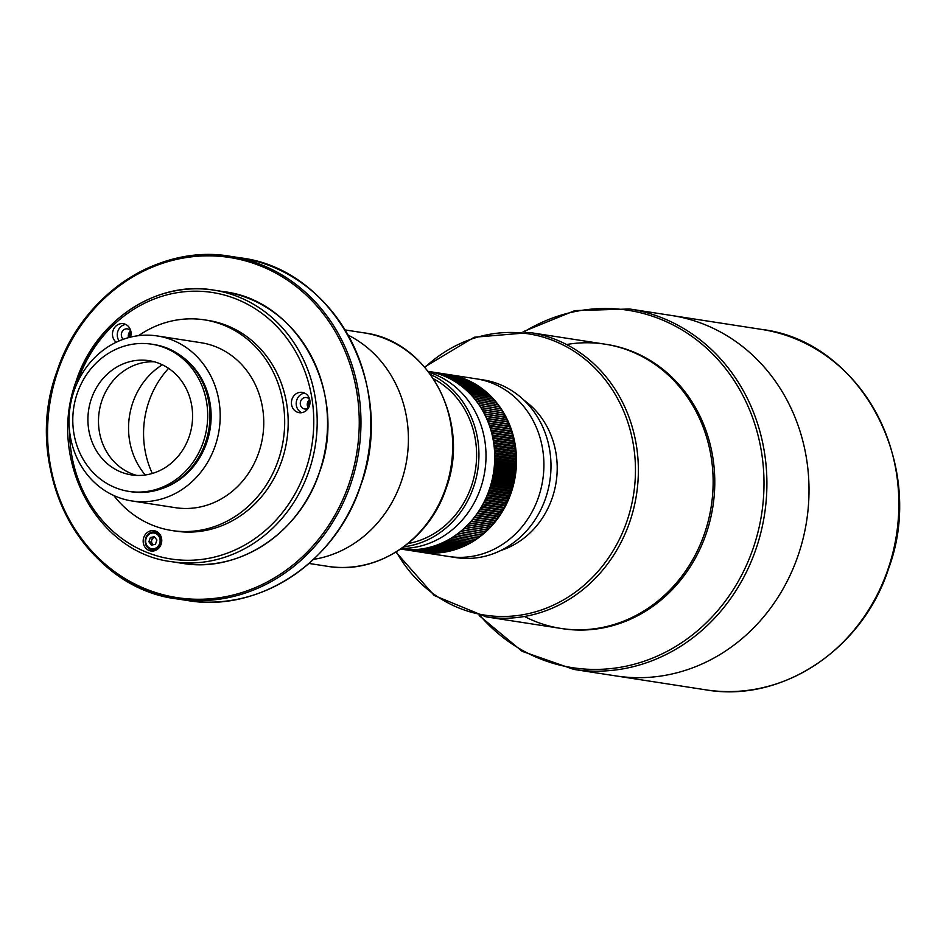 <?xml version="1.0" encoding="UTF-8"?>
<svg xmlns="http://www.w3.org/2000/svg" width="946" height="946" viewBox="0 0 946 946"><rect width="100%" height="100%" fill="white"/><g stroke="black" fill="none" stroke-linecap="round" stroke-linejoin="round"><path stroke-width="1.42" d="M573.855 669.413A182.353 164.722 98.8 0 0 756.173 548.467A182.353 164.722 98.8 0 0 629.646 308.999L671.743 315.515A182.353 164.722 98.8 0 1 798.282 554.983A182.353 164.722 98.8 0 1 615.964 675.929L705.799 689.835A182.353 164.722 -81.2 0 0 888.117 568.889A182.353 164.722 -81.2 0 0 761.577 329.409L671.743 315.515A182.353 164.722 98.8 0 1 798.282 554.983A182.353 164.722 98.8 0 1 615.964 675.929L573.855 669.413L522.145 651.333L479.161 615.562M566.536 344.521A143.827 129.921 98.8 0 1 604.884 344.143A143.827 129.921 98.8 0 1 704.687 533.024A143.827 129.921 98.8 0 1 560.883 628.428A143.827 129.921 98.8 0 1 524.451 616.473M604.884 344.143L606.516 344.403A143.827 129.921 98.8 0 1 706.319 533.284A143.827 129.921 98.8 0 1 562.515 628.676L560.883 628.428A143.827 129.921 98.8 0 0 704.675 533.024A143.827 129.921 98.8 0 0 604.872 344.143L530.103 332.578A143.827 129.921 98.8 0 1 629.906 521.459A143.827 129.921 98.8 0 1 486.102 616.851L434.249 595.507L395.96 552.133M401.459 481.124A118.144 106.721 98.8 0 1 313.528 559.393A118.144 106.721 98.8 0 0 401.459 481.124A118.144 106.721 98.8 0 0 348.234 335.18A118.144 106.721 98.8 0 1 401.459 481.124M524.049 400.276A83.473 75.408 98.8 0 1 552.298 497.738A83.473 75.408 98.8 0 1 500.801 550.489M309.981 401.222A4.233 3.831 -81.2 0 0 309.153 406.567M152.33 473.449A88.936 80.327 98.8 0 1 148.794 401.861A88.936 80.327 98.8 0 1 168.589 368.372M131.033 332.543A4.233 3.831 -81.2 0 0 129.933 337.284M299.22 392.46A10.276 9.283 -81.2 0 0 291.415 402.795A10.276 9.283 -81.2 0 0 299.149 412.681A10.276 9.283 -81.2 0 0 302.212 412.586A10.276 9.283 -81.2 0 0 310.016 402.251A10.276 9.283 -81.2 0 0 302.282 392.365A10.276 9.283 -81.2 0 0 299.22 392.46M304.624 393.087A10.276 9.283 -81.2 0 0 304.009 393.205A10.276 9.283 -81.2 0 0 296.287 402.18A10.276 9.283 -81.2 0 0 301.597 412.693M309.744 399.732A5.782 5.215 -81.2 0 0 300.272 403.422A5.782 5.215 -81.2 0 0 308.479 407.903M309.638 399.59A5.782 5.215 -81.2 0 0 308.337 408.01M130.489 337.143A10.276 9.283 -81.2 0 0 128.975 327.127A10.276 9.283 -81.2 0 0 123.347 323.698A10.276 9.283 -81.2 0 0 113.733 328.96A10.276 9.283 -81.2 0 0 114.561 340.572A10.276 9.283 -81.2 0 0 116.216 342.263M130.796 331.065A5.782 5.215 -81.2 0 0 122.046 331.845A5.782 5.215 -81.2 0 0 123.37 339.271M161.163 544.175A10.276 9.283 -81.2 0 0 154.044 530.682A10.276 9.283 -81.2 0 0 143.768 537.494A10.276 9.283 -81.2 0 0 150.899 550.986A10.276 9.283 -81.2 0 0 161.163 544.175M156.386 531.404A10.276 9.283 -81.2 0 0 154.163 532.019M138.554 335.676A106.591 96.279 98.8 0 1 204.454 319.866L207.954 320.398A106.591 96.279 98.8 0 1 281.92 460.371A106.591 96.279 98.8 0 1 175.353 531.073L171.853 530.529A106.591 96.279 98.8 0 1 113.816 495.538M130.702 330.923A5.782 5.215 -81.2 0 0 128.561 337.639M151.419 549.744A10.276 9.283 -81.2 0 0 153.347 551.01M125.688 324.419A10.276 9.283 -81.2 0 0 118.061 330.71A10.276 9.283 -81.2 0 0 119.09 340.95M480.722 487.911A89.894 81.202 98.8 0 1 401.672 548.396A89.894 81.202 -81.2 0 0 480.722 487.911A89.894 81.202 -81.2 0 0 428.916 372.31A89.894 81.202 98.8 0 1 480.722 487.911M400.714 549.058L421.147 552.216A89.894 81.202 -81.2 0 0 421.337 552.251A89.894 81.202 -81.2 0 0 422.424 552.405A89.894 81.202 -81.2 0 0 436.733 552.996A89.894 81.202 -81.2 0 0 438.353 552.89A89.894 81.202 -81.2 0 0 452.578 550.383A89.894 81.202 -81.2 0 0 454.163 549.922A89.894 81.202 -81.2 0 0 467.762 544.423A89.894 81.202 -81.2 0 0 469.24 543.643A89.894 81.202 -81.2 0 0 511.207 492.63A89.894 81.202 -81.2 0 0 448.83 374.581A89.894 81.202 -81.2 0 0 447.931 374.439L428.219 371.388A89.894 81.202 98.8 0 1 489.437 489.259A89.894 81.202 98.8 0 1 400.726 549.047M408.057 543.56A87.328 78.885 -81.2 0 0 471.475 485.972A87.328 78.885 -81.2 0 0 433.552 378.849M403.942 546.764A89.894 81.202 -81.2 0 0 473.65 486.812A89.894 81.202 -81.2 0 0 430.584 374.545M538.617 496.863A89.894 81.202 98.8 0 1 448.747 556.496A89.894 81.202 -81.2 0 0 538.617 496.863A89.894 81.202 -81.2 0 0 476.24 378.814A89.894 81.202 98.8 0 1 538.617 496.863M448.83 374.581L483.323 379.914A89.894 81.202 98.8 0 1 545.7 497.963A89.894 81.202 98.8 0 1 455.818 557.584L421.337 552.251M455.759 379.027L456.859 378.057L455.026 378.755L454.967 377.206L452.827 377.915L452.354 376.331L442.22 375.243A89.894 81.202 -81.2 0 0 442.149 375.219L451.1 376.603M423.489 552.547A89.894 81.202 -81.2 0 1 423.418 552.547L401.648 549.177A89.894 81.202 -81.2 0 0 401.719 549.177L423.595 552.464M425.854 552.807A89.894 81.202 -81.2 0 1 425.783 552.795L404.001 549.425A89.894 81.202 -81.2 0 0 404.072 549.437L426.019 552.653M428.219 552.984A89.894 81.202 -81.2 0 1 428.148 552.984L406.378 549.614A89.894 81.202 -81.2 0 0 406.437 549.614L428.443 552.76M430.596 553.091A89.894 81.202 -81.2 0 1 430.525 553.079L408.743 549.709A89.894 81.202 -81.2 0 0 408.814 549.721L430.868 552.795M432.972 553.114A89.894 81.202 -81.2 0 1 432.901 553.114L411.12 549.744A89.894 81.202 -81.2 0 0 411.191 549.744L433.292 552.76M435.349 553.055A89.894 81.202 -81.2 0 1 435.278 553.067L413.508 549.697A89.894 81.202 -81.2 0 0 413.568 549.685L435.716 552.641M437.726 552.937A89.894 81.202 -81.2 0 1 437.655 552.937L415.885 549.567A89.894 81.202 -81.2 0 0 415.956 549.567L438.128 552.44M440.103 552.724A89.894 81.202 -81.2 0 1 440.032 552.736L418.262 549.366A89.894 81.202 -81.2 0 0 418.333 549.354L440.103 552.724L440.529 552.168M442.48 552.452A89.894 81.202 -81.2 0 1 442.409 552.464L420.627 549.094A89.894 81.202 -81.2 0 0 420.698 549.082L442.48 552.452L442.929 551.825M444.845 552.097A89.894 81.202 -81.2 0 1 444.774 552.109L422.992 548.739A89.894 81.202 -81.2 0 0 423.063 548.727L444.845 552.097L445.318 551.4M447.198 551.66A89.894 81.202 -81.2 0 1 447.127 551.672L425.357 548.302A89.894 81.202 -81.2 0 0 425.428 548.29L447.198 551.66L447.695 550.891M449.551 551.151A89.894 81.202 -81.2 0 1 449.48 551.175L427.698 547.805A89.894 81.202 -81.2 0 0 427.769 547.781L449.551 551.151L450.048 550.312M451.881 550.572A89.894 81.202 -81.2 0 1 451.81 550.596L430.04 547.226A89.894 81.202 -81.2 0 0 430.111 547.202L451.881 550.572L452.389 549.661M454.198 549.922A89.894 81.202 -81.2 0 1 454.139 549.933L432.357 546.563A89.894 81.202 -81.2 0 0 432.428 546.54L454.198 549.922L454.719 548.94M456.504 549.188A89.894 81.202 -81.2 0 1 456.445 549.212L434.663 545.842A89.894 81.202 -81.2 0 0 434.734 545.818L456.504 549.188L457.024 548.148M458.798 548.384A89.894 81.202 -81.2 0 1 458.727 548.408L436.946 545.038A89.894 81.202 -81.2 0 0 437.017 545.014L458.798 548.384L459.307 547.273M461.057 547.509A89.894 81.202 -81.2 0 1 460.998 547.533L439.216 544.163A89.894 81.202 -81.2 0 0 439.287 544.139L461.057 547.509L461.565 546.327M463.304 546.552A89.894 81.202 -81.2 0 1 463.233 546.587L441.463 543.217A89.894 81.202 -81.2 0 0 441.522 543.181L463.304 546.552L463.8 545.31M465.527 545.535A89.894 81.202 -81.2 0 1 465.456 545.57L443.686 542.2A89.894 81.202 -81.2 0 0 443.745 542.164L465.527 545.535L466 544.222M467.714 544.447A89.894 81.202 -81.2 0 1 467.655 544.482L445.873 541.112A89.894 81.202 -81.2 0 0 445.944 541.077L467.714 544.447L468.175 543.075M469.878 543.288A89.894 81.202 -81.2 0 1 469.819 543.323L448.037 539.953A89.894 81.202 -81.2 0 0 448.108 539.918L469.878 543.288L470.328 541.845M472.019 542.058A89.894 81.202 -81.2 0 1 471.959 542.105L450.178 538.735A89.894 81.202 -81.2 0 0 450.237 538.688L472.019 542.058L472.432 540.556M474.123 540.769A89.894 81.202 -81.2 0 1 474.064 540.805L452.283 537.434A89.894 81.202 -81.2 0 0 452.342 537.399L474.123 540.769L474.514 539.196M476.193 539.409A89.894 81.202 -81.2 0 1 476.134 539.445L454.352 536.075A89.894 81.202 -81.2 0 0 454.411 536.039L476.193 539.409L476.559 537.777M478.227 537.99A89.894 81.202 -81.2 0 1 478.168 538.026L456.398 534.656A89.894 81.202 -81.2 0 0 456.457 534.62L478.227 537.99L478.558 536.287M480.225 536.5A89.894 81.202 -81.2 0 1 480.166 536.536L458.396 533.166A89.894 81.202 -81.2 0 0 458.455 533.13L480.225 536.5L480.521 534.738M482.188 534.951A89.894 81.202 -81.2 0 1 482.129 534.987L460.359 531.617A89.894 81.202 -81.2 0 0 460.406 531.581L482.188 534.951L482.436 533.166L484.056 533.378L462.275 530.008A89.894 81.202 -81.2 0 0 462.334 529.961L484.104 533.331L484.317 531.546L485.937 531.711L464.155 528.341A89.894 81.202 -81.2 0 0 464.214 528.294L485.984 531.664L486.149 529.866L487.769 529.985L465.988 526.615A89.894 81.202 -81.2 0 0 466.047 526.567L487.829 529.937L487.935 528.128L489.567 528.199L467.785 524.829A89.894 81.202 -81.2 0 0 467.832 524.77L489.614 528.14L489.673 526.343L491.305 526.354L469.523 522.984A89.894 81.202 -81.2 0 0 469.583 522.937L491.352 526.307A89.894 81.202 -81.2 0 0 491.352 526.307L491.364 524.51L493.008 524.462L471.226 521.092A89.894 81.202 -81.2 0 0 471.274 521.033L493.055 524.403L493.02 522.606L494.652 522.511L472.87 519.141A89.894 81.202 -81.2 0 0 472.917 519.094L494.699 522.464L494.616 520.667L496.248 520.525L474.466 517.155A89.894 81.202 -81.2 0 0 474.514 517.095L496.295 520.466L496.165 518.668L497.785 518.479L476.015 515.109A89.894 81.202 -81.2 0 0 476.063 515.05L497.833 518.42L497.655 516.634L499.287 516.386L477.505 513.016A89.894 81.202 -81.2 0 0 477.553 512.945L499.322 516.315L499.098 514.541L500.718 514.246L478.936 510.875A89.894 81.202 -81.2 0 0 478.983 510.816L500.753 514.186L500.481 512.413L502.101 512.058L480.32 508.688A89.894 81.202 -81.2 0 0 480.355 508.629L502.137 511.999L501.818 510.249L503.414 509.835L481.644 506.465A89.894 81.202 -81.2 0 0 481.68 506.406L503.461 509.776L503.095 508.037L504.679 507.576L482.909 504.206A89.894 81.202 -81.2 0 0 482.945 504.135L504.715 507.505L504.313 505.779L505.885 505.282L484.115 501.912A89.894 81.202 -81.2 0 0 484.151 501.841L505.921 505.211L505.46 503.497L507.032 502.941L485.251 499.571A89.894 81.202 -81.2 0 0 485.286 499.5L507.068 502.87L506.559 501.179L508.12 500.576L486.339 497.206A89.894 81.202 -81.2 0 0 486.374 497.135L508.144 500.505L507.6 498.826L509.137 498.175L487.356 494.805A89.894 81.202 -81.2 0 0 487.391 494.734L509.161 498.104L508.57 496.449L510.095 495.739L488.313 492.369A89.894 81.202 -81.2 0 0 488.349 492.298L510.119 495.669L509.48 494.037L510.982 493.28L489.212 489.91A89.894 81.202 -81.2 0 0 489.236 489.839L511.017 493.209L510.332 491.601L511.81 490.797L490.04 487.427A89.894 81.202 -81.2 0 0 490.063 487.356L511.833 490.726L511.112 489.141L512.578 488.29L490.797 484.92A89.894 81.202 -81.2 0 0 490.82 484.849L512.602 488.219L511.833 486.658L513.276 485.759L491.494 482.389A89.894 81.202 -81.2 0 0 491.518 482.318L513.3 485.688L512.484 484.151L513.903 483.217L492.133 479.847A89.894 81.202 -81.2 0 0 492.145 479.764L513.926 483.134L513.075 481.632L514.47 480.651L492.689 477.281A89.894 81.202 -81.2 0 0 492.7 477.198L514.482 480.568L513.595 479.09L514.967 478.073L493.185 474.691A89.894 81.202 -81.2 0 0 493.197 474.62L514.979 477.99L514.045 476.548L515.393 475.471L493.611 472.101A89.894 81.202 -81.2 0 0 493.623 472.03L515.404 475.4L514.435 473.981L515.747 472.87L493.966 469.5A89.894 81.202 -81.2 0 0 493.978 469.429L515.759 472.799L514.754 471.415L516.031 470.257L494.261 466.886A89.894 81.202 -81.2 0 0 494.261 466.816L516.043 470.186L515.002 468.838L516.256 467.643L494.474 464.273A89.894 81.202 -81.2 0 0 494.486 464.202L516.256 467.572L515.18 466.26L516.41 465.03L494.628 461.66A89.894 81.202 -81.2 0 0 494.628 461.577L516.41 464.947L515.298 463.67L516.492 462.405L494.711 459.035A89.894 81.202 -81.2 0 0 494.711 458.952L516.492 462.334L515.345 461.092L516.504 459.78L494.723 456.41A89.894 81.202 -81.2 0 0 494.723 456.339L516.504 459.709L515.322 458.503L516.445 457.166L494.663 453.796A89.894 81.202 -81.2 0 0 494.663 453.725L516.445 457.095L515.227 455.925L516.315 454.553L494.533 451.183A89.894 81.202 -81.2 0 0 494.533 451.112L516.315 454.482L515.062 453.359L516.114 451.952L494.344 448.581A89.894 81.202 -81.2 0 0 494.332 448.499L516.114 451.869L514.837 450.793L515.854 449.35L494.072 445.98A89.894 81.202 -81.2 0 0 494.072 445.909L515.842 449.279L514.541 448.25L515.523 446.772L493.741 443.402A89.894 81.202 -81.2 0 0 493.729 443.331L515.511 446.701L514.175 445.708L515.109 444.206L493.339 440.836A89.894 81.202 -81.2 0 0 493.327 440.765L515.097 444.135L513.737 443.177L514.648 441.652L492.866 438.282A89.894 81.202 -81.2 0 0 492.854 438.211L514.624 441.581L513.24 440.67L514.104 439.121L492.322 435.751A89.894 81.202 -81.2 0 0 492.31 435.68L514.08 439.05L512.673 438.187L513.501 436.603L491.719 433.233A89.894 81.202 -81.2 0 0 491.695 433.162L513.477 436.532L512.046 435.728L512.827 434.119L491.045 430.749A89.894 81.202 -81.2 0 0 491.021 430.678L512.803 434.048L511.348 433.28L512.082 431.648L490.3 428.278A89.894 81.202 -81.2 0 0 490.276 428.207L512.058 431.577L510.58 430.868L511.278 429.212L489.496 425.842A89.894 81.202 -81.2 0 0 489.472 425.771L511.254 429.141L509.752 428.479L510.402 426.8L488.621 423.43A89.894 81.202 -81.2 0 0 488.597 423.37L510.379 426.741L508.865 426.114L509.468 424.423L487.687 421.053A89.894 81.202 -81.2 0 0 487.663 420.994L509.433 424.364L507.907 423.796L508.463 422.082L486.693 418.711A89.894 81.202 -81.2 0 0 486.658 418.64L508.44 422.011L506.89 421.502L507.411 419.776L485.629 416.406A89.894 81.202 -81.2 0 0 485.594 416.335L507.375 419.705L505.814 419.244L506.287 417.505L484.506 414.135A89.894 81.202 -81.2 0 0 484.47 414.064L506.252 417.434L504.667 417.02L505.093 415.27L483.323 411.9A89.894 81.202 -81.2 0 0 483.288 411.841L505.058 415.211L503.473 414.845L503.851 413.083L482.082 409.713A89.894 81.202 -81.2 0 0 482.034 409.642L503.816 413.012L502.22 412.704L502.551 410.931L480.769 407.56A89.894 81.202 -81.2 0 0 480.734 407.501L502.515 410.871L500.907 410.611L501.191 408.826L479.409 405.456A89.894 81.202 -81.2 0 0 479.374 405.396L501.144 408.767A89.894 81.202 -81.2 0 1 501.191 408.826M499.772 406.768L477.99 403.398A89.894 81.202 -81.2 0 0 477.955 403.339L499.736 406.709A89.894 81.202 -81.2 0 1 499.772 406.768L499.535 408.518M498.305 404.77L476.524 401.4A89.894 81.202 -81.2 0 0 476.477 401.341L498.258 404.711A89.894 81.202 -81.2 0 1 498.305 404.77L498.116 406.461M496.78 402.807L474.998 399.437A89.894 81.202 -81.2 0 0 474.951 399.378L496.733 402.748A89.894 81.202 -81.2 0 1 496.78 402.807L496.638 404.462M495.196 400.903L473.414 397.533A89.894 81.202 -81.2 0 0 473.367 397.474L495.148 400.844A89.894 81.202 -81.2 0 1 495.196 400.903L495.113 402.499M493.564 399.046L471.794 395.676A89.894 81.202 -81.2 0 0 471.735 395.629L493.516 398.999A89.894 81.202 -81.2 0 1 493.564 399.046L493.528 400.596M491.885 397.249L470.103 393.879A89.894 81.202 -81.2 0 0 470.056 393.832L491.837 397.202A89.894 81.202 -81.2 0 1 491.885 397.249L491.885 398.739M490.158 395.511L468.376 392.141A89.894 81.202 -81.2 0 0 468.329 392.082L490.111 395.452A89.894 81.202 -81.2 0 1 490.158 395.511L490.194 396.942M488.384 393.82L466.603 390.45A89.894 81.202 -81.2 0 0 466.555 390.402L488.325 393.773A89.894 81.202 -81.2 0 1 488.384 393.82L488.455 395.203M486.563 392.2L464.782 388.83A89.894 81.202 -81.2 0 0 464.723 388.782L486.504 392.152A89.894 81.202 -81.2 0 1 486.563 392.2L486.658 393.512M484.695 390.639L462.913 387.269A89.894 81.202 -81.2 0 0 462.866 387.221L484.636 390.592A89.894 81.202 -81.2 0 1 484.695 390.639L484.825 391.892M482.791 389.137L461.009 385.767A89.894 81.202 -81.2 0 0 460.95 385.72L482.732 389.09A89.894 81.202 -81.2 0 1 482.791 389.137L482.945 390.331M480.84 387.694L459.058 384.324A89.894 81.202 -81.2 0 0 458.999 384.289L480.781 387.659A89.894 81.202 -81.2 0 1 480.84 387.694L481.017 388.83M478.853 386.323L457.072 382.953A89.894 81.202 -81.2 0 0 457.013 382.917L478.794 386.287A89.894 81.202 -81.2 0 1 478.853 386.323L479.054 387.387M476.831 385.022L455.05 381.652A89.894 81.202 -81.2 0 0 454.991 381.605L476.76 384.975A89.894 81.202 -81.2 0 1 476.831 385.022L477.044 386.015M474.762 383.78L452.992 380.41A89.894 81.202 -81.2 0 0 452.933 380.375L474.703 383.745A89.894 81.202 -81.2 0 1 474.762 383.78L474.998 384.703M472.669 382.61L450.899 379.24A89.894 81.202 -81.2 0 0 450.828 379.204L472.61 382.574A89.894 81.202 -81.2 0 1 472.669 382.61L472.905 383.461M470.54 381.498L448.771 378.128A89.894 81.202 -81.2 0 0 448.7 378.104L470.481 381.475A89.894 81.202 -81.2 0 1 470.54 381.498L470.789 382.29M468.388 380.469L446.607 377.099A89.894 81.202 -81.2 0 0 446.547 377.064L468.329 380.434A89.894 81.202 -81.2 0 1 468.388 380.469L468.625 381.179M453.773 377.584L444.431 376.13A89.894 81.202 -81.2 0 0 444.36 376.106L454.494 378.294M466.437 380.15L456.859 378.057M466.201 379.5A89.894 81.202 -81.2 0 0 466.142 379.476L456.823 378.033M464.214 379.18L455.038 377.229M463.989 378.613A89.894 81.202 -81.2 0 0 463.93 378.589L454.967 377.206M449.291 375.869L439.973 374.427A89.894 81.202 -81.2 0 0 439.914 374.403L449.587 376.366M461.967 378.282L452.436 376.354M461.754 377.797A89.894 81.202 -81.2 0 0 461.683 377.773L452.354 376.331M459.496 377.052L437.714 373.682A89.894 81.202 -81.2 0 0 437.655 373.658L459.425 377.028A89.894 81.202 -81.2 0 1 459.496 377.052L459.685 377.466M457.214 376.378L435.444 373.008A89.894 81.202 -81.2 0 0 435.373 372.984L457.155 376.354A89.894 81.202 -81.2 0 1 457.214 376.378L457.379 376.709M454.92 375.787L433.138 372.417A89.894 81.202 -81.2 0 0 433.067 372.393L454.849 375.763A89.894 81.202 -81.2 0 1 454.92 375.787L455.05 376.035M452.602 375.255L430.82 371.884A89.894 81.202 -81.2 0 0 430.761 371.873L452.531 375.243A89.894 81.202 -81.2 0 1 452.602 375.255L452.696 375.432M450.272 374.817L428.491 371.447A89.894 81.202 -81.2 0 0 428.42 371.435L450.201 374.805A89.894 81.202 -81.2 0 1 450.272 374.817L450.331 374.9M480.734 407.501L500.907 410.611M481.999 409.571L502.22 412.704M483.217 411.711L503.473 414.845M484.376 413.887L504.667 417.02M485.475 416.098L505.814 419.244M486.528 418.345L506.89 421.502M487.521 420.639L507.907 423.796M488.443 422.957L508.865 426.114M489.307 425.31L509.752 428.479M490.111 427.698L510.58 430.868M490.856 430.111L511.348 433.28M491.542 432.547L512.046 435.728M492.157 435.018L512.673 438.187M492.7 437.501L513.24 440.67M493.185 439.996L513.737 443.177M493.611 442.527L514.175 445.708M493.966 445.058L514.541 448.25M494.25 447.612L514.837 450.793M494.474 450.166L515.062 453.359M494.616 452.744L515.227 455.925M494.711 455.322L515.322 458.503M494.723 457.899L515.345 461.092M494.675 460.477L515.298 463.67M494.557 463.067L515.18 466.26M494.368 465.645L515.002 468.838M494.119 468.223L514.754 471.415M493.8 470.789L514.435 473.981M493.41 473.355L514.045 476.548M492.961 475.897L513.595 479.09M492.44 478.44L513.075 481.632M491.861 480.958L512.484 484.151M491.211 483.465L511.833 486.658M490.501 485.948L511.112 489.141M489.721 488.408L510.332 491.601M488.881 490.844L509.48 494.037M487.97 493.256L508.57 496.449M487.013 495.645L507.6 498.826M485.984 497.998L506.559 501.179M484.896 500.316L505.46 503.497M483.749 502.598L504.313 505.779M482.555 504.857L503.095 508.037M481.289 507.068L501.818 510.249M479.977 509.244L500.481 512.413M478.605 511.372L499.098 514.541M477.186 513.465L497.655 516.634M475.72 515.511L496.165 518.668M474.194 517.509L494.616 520.667M472.622 519.449L493.02 522.606M471.002 521.352L491.364 524.51M469.334 523.197L489.673 526.343M467.62 524.995L487.935 528.128M465.87 526.733L486.149 529.866M464.084 528.412L484.317 531.546M462.251 530.032L482.436 533.166M151.644 344.178L153.879 344.521A74.486 67.284 98.8 0 1 166.413 347.856A74.486 67.284 98.8 0 1 205.566 442.338A74.486 67.284 98.8 0 1 131.104 491.743L128.857 491.388A74.486 67.284 98.8 0 1 77.17 393.571A74.486 67.284 98.8 0 1 151.644 344.178A74.486 67.284 98.8 0 1 203.319 441.983A74.486 67.284 98.8 0 1 128.857 491.388M145.282 474.987A70.631 63.808 98.8 0 1 132.712 402.913A70.631 63.808 98.8 0 1 162.345 364.778M136.744 475.412A57.789 52.207 98.8 0 1 101.884 400.643A57.789 52.207 98.8 0 1 154.328 361.786M91.313 398.999A57.789 52.207 98.8 0 1 149.09 360.674A57.789 52.207 98.8 0 1 189.188 436.567A57.789 52.207 98.8 0 1 131.411 474.892A57.789 52.207 98.8 0 1 91.313 398.999M215.286 445.578A83.473 75.408 98.8 0 1 131.837 500.942A83.473 75.408 98.8 0 1 73.918 391.325A83.473 75.408 98.8 0 1 157.367 335.96A83.473 75.408 98.8 0 1 215.286 445.578M157.367 335.96L200.919 342.7A83.473 75.408 98.8 0 1 258.849 452.318A83.473 75.408 98.8 0 1 175.388 507.683L131.837 500.942M204.454 319.866A106.591 96.279 98.8 0 1 278.42 459.839A106.591 96.279 98.8 0 1 171.853 530.529M154.884 537.387A3.879 3.5 -81.2 0 0 151.798 539.977L151.076 542.093L148.9 541.762L151.466 545.133L155.463 544.281L156.906 540.048L154.34 536.678L150.343 537.529L148.9 541.762M153.122 544.778L151.076 542.093M150.343 537.529L152.519 537.872L151.798 539.977A3.879 3.5 -81.2 0 0 153.429 544.707M152.519 537.872L154.86 537.363M480.19 615.775A180.852 163.362 -81.2 0 0 753.359 547.734A180.852 163.362 -81.2 0 0 708.85 350.292A180.852 163.362 -81.2 0 0 524.131 331.81M363.761 332.815C428.621 340.525 471.238 421.348 446.252 487.959C429.543 540.012 376.946 574.991 327.623 566.335A118.144 106.721 -81.2 0 0 445.743 487.97A118.144 106.721 -81.2 0 0 363.761 332.815L345.172 329.941M396.374 551.885A142.326 128.561 -81.2 0 0 518.349 615.432A142.326 128.561 -81.2 0 0 627.092 520.726A142.326 128.561 -81.2 0 0 581.849 356.701A142.326 128.561 -81.2 0 0 424.931 367.379M187.237 600.485A173.366 156.61 -81.2 0 0 360.568 485.499A173.366 156.61 -81.2 0 0 240.272 257.832L230.469 256.319A173.366 156.61 98.8 0 1 350.765 483.985A173.366 156.61 98.8 0 1 177.446 598.972A173.366 156.61 98.8 0 1 57.138 371.305A173.366 156.61 98.8 0 1 230.469 256.319C158.621 243.666 81.616 294.774 57.008 371.305C20.292 469.311 82.905 587.868 177.446 598.972L187.237 600.485C259.098 613.126 336.102 562.019 360.698 485.499C397.426 387.493 334.813 268.936 240.272 257.832M57.682 371.636A172.089 155.44 -81.2 0 0 148.144 589.914A172.089 155.44 -81.2 0 0 349.133 483.477A172.089 155.44 -81.2 0 0 258.684 265.211A172.089 155.44 -81.2 0 0 57.682 371.636M69.531 430.82A134.84 121.809 -81.2 0 0 170.055 558.838A134.84 121.809 -81.2 0 0 305.842 469.559A134.84 121.809 -81.2 0 0 234.963 298.522A134.84 121.809 -81.2 0 0 77.466 381.912A134.84 121.809 -81.2 0 0 76.78 383.981M309.106 470.564A137.407 124.127 98.8 0 1 171.723 561.699L182.07 563.296A137.407 124.127 -81.2 0 0 319.452 472.16A137.407 124.127 -81.2 0 0 224.096 291.711L213.761 290.115A137.407 124.127 98.8 0 1 309.106 470.564M76.378 381.25A137.407 124.127 98.8 0 1 213.761 290.115C156.669 280.075 95.593 320.635 76.118 381.262C47.028 458.869 96.634 552.854 171.723 561.699M198.991 375.609A72.948 65.889 98.8 0 1 183.489 475.732M182.412 356.89A73.457 66.35 98.8 0 1 210.178 428.609A73.457 66.35 98.8 0 1 162.038 488.574M145.731 538.049A8.987 8.124 98.8 0 1 154.718 532.09A8.987 8.124 98.8 0 1 160.95 543.891A8.987 8.124 98.8 0 1 151.963 549.851A8.987 8.124 98.8 0 1 145.708 538.12M146.157 538.321A7.958 7.19 -81.2 0 0 150.343 548.42A7.958 7.19 -81.2 0 0 159.649 543.489A7.958 7.19 -81.2 0 0 155.463 533.39A7.958 7.19 -81.2 0 0 146.157 538.321M761.577 329.409C861.274 341.175 927.104 465.893 888.495 568.877C862.657 649.311 781.597 703.162 705.799 689.835M629.646 308.999L574.872 310.595L523.091 331.703M309.035 563.461L327.623 566.335M486.102 616.851L560.883 628.428M530.103 332.578L474.218 337.237L424.612 367.013M224.096 291.711C299.007 300.509 348.636 394.47 319.523 472.16C300.024 532.823 238.995 573.323 182.07 563.296M155.534 550.406L151.963 549.851C146.417 548.16 144.3 544.222 145.625 538.049C147.399 533.745 150.426 531.758 154.718 532.09L158.278 532.645"/></g></svg>
